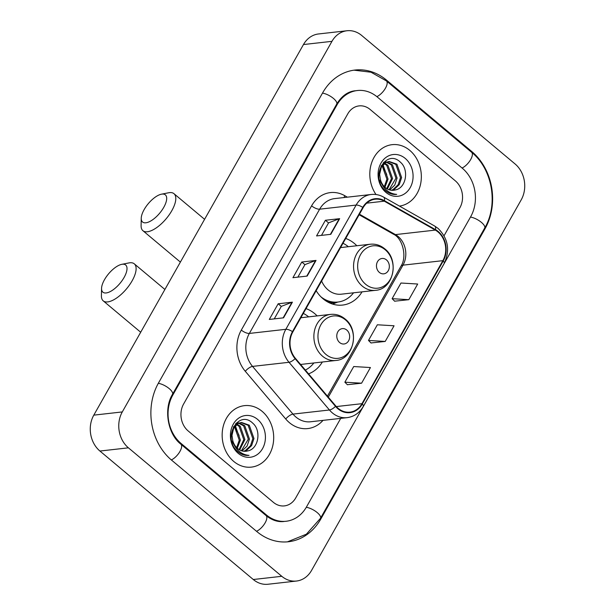 <?xml version="1.0" encoding="UTF-8"?>
<svg xmlns="http://www.w3.org/2000/svg" width="615" height="615" viewBox="0 0 615 615"><rect width="100%" height="100%" fill="white"/><g stroke="black" fill="none" stroke-linecap="round" stroke-linejoin="round"><path stroke-width="0.92" d="M317.148 315.902A34.148 28.375 83.6 0 0 314.703 313.627A34.148 28.375 83.6 0 0 306.024 308.622M356.838 245.754A34.148 28.375 83.6 0 0 354.394 243.471A34.148 28.375 83.6 0 0 345.715 238.466M316.148 290.718A34.148 28.375 83.6 0 0 323.09 298.805A34.148 28.375 83.6 0 0 342.57 305.071A34.148 28.375 83.6 0 0 362.043 291.856M308.561 373.858A34.148 28.375 83.6 0 0 322.352 362.004M409.751 150.352A30.927 25.699 83.6 0 0 392.109 144.671A30.927 25.699 83.6 0 0 371.483 163.259A30.927 25.699 83.6 0 0 376.026 194.532A30.927 25.699 83.6 0 1 371.483 163.259A30.927 25.699 83.6 0 1 392.109 144.671A30.927 25.699 83.6 0 1 409.751 150.352A30.927 25.699 83.6 0 1 420.752 183.247A30.927 25.699 83.6 0 1 399.458 206.087A30.927 25.699 83.6 0 0 420.752 183.247A30.927 25.699 83.6 0 0 409.751 150.352M262.098 411.327A30.927 25.699 83.6 0 0 244.455 405.646A30.927 25.699 83.6 0 0 222.791 428.294A30.927 25.699 83.6 0 0 233.746 461.435A30.927 25.699 83.6 0 0 251.389 467.116A30.927 25.699 83.6 0 0 273.052 444.468A30.927 25.699 83.6 0 0 262.098 411.327A30.927 25.699 83.6 0 0 244.455 405.646A30.927 25.699 83.6 0 0 222.791 428.294A30.927 25.699 83.6 0 0 233.746 461.435A30.927 25.699 83.6 0 0 251.389 467.116A30.927 25.699 83.6 0 0 273.052 444.468A30.927 25.699 83.6 0 0 262.098 411.327M437.98 231.932A20.618 17.135 -96.4 0 1 442.877 260.66L361.966 403.678A20.618 17.135 -96.4 0 1 349.927 412.142A20.618 17.135 -96.4 0 1 335.813 406.015L295.385 358.314A20.618 17.135 -96.4 0 1 292.832 331.931L363.127 207.686A20.618 17.135 -96.4 0 1 375.165 199.222A20.618 17.135 -96.4 0 1 384.29 201.174L435.343 230.102A20.618 17.135 -96.4 0 1 437.98 231.932M438.218 231.517A21.133 17.566 83.6 0 0 435.512 229.641L384.46 200.713A21.133 17.566 83.6 0 0 362.765 207.386L292.479 331.631A21.133 17.566 83.6 0 0 295.092 358.668L335.521 406.377A21.133 17.566 83.6 0 0 362.32 403.978L443.238 260.96A21.133 17.566 83.6 0 0 438.218 231.517M347.39 384.706L361.582 383.199L370.438 367.539L353.725 366.54L344.861 382.199L347.475 384.79M394.638 301.189L408.829 299.682L417.685 284.022L400.972 283.023L392.116 298.682L394.722 301.273M371.014 342.947L385.205 341.44L394.061 325.781L377.349 324.782L368.485 340.441L371.099 343.032M273.391 502.34A19.326 16.059 83.6 0 0 284.422 505.891A19.326 16.059 83.6 0 0 295.707 497.95L340.733 418.369L295.707 497.95A19.326 16.059 83.6 0 1 284.422 505.891A19.326 16.059 83.6 0 1 273.391 502.34L188.19 430.969L273.391 502.34M444.068 235.722L459.897 207.747A19.326 16.059 83.6 0 0 455.308 180.818L370.099 109.439A19.326 16.059 83.6 0 0 359.075 105.895A19.326 16.059 83.6 0 0 347.79 113.829L183.593 404.04A19.326 16.059 83.6 0 0 188.19 430.969A19.326 16.059 83.6 0 1 183.593 404.04L347.79 113.829A19.326 16.059 83.6 0 1 359.075 105.895A19.326 16.059 83.6 0 1 370.099 109.439L455.308 180.818A19.326 16.059 83.6 0 1 459.897 207.747L444.068 235.722M330.801 234.323L316.556 235.929L325.412 220.27L339.657 218.663L330.801 234.323M283.553 317.832L269.301 319.439L278.164 303.779L292.409 302.173L283.553 317.832M307.177 276.074L292.932 277.688L301.788 262.028L316.033 260.414L307.177 276.074M301.788 262.028L304.925 264.65M297.868 277.127L304.955 264.604L315.595 260.522A5.158 1.883 29.5 0 1 316.033 260.414M278.164 303.779L281.301 306.408M274.244 318.885L281.324 306.362L291.971 302.273A5.158 1.883 29.5 0 1 292.409 302.173M325.412 220.27L328.548 222.899M321.491 235.368L328.579 222.853L339.219 218.763A5.158 1.883 29.5 0 1 339.657 218.663M385.205 341.44L368.485 340.441M408.829 299.682L392.116 298.682M361.582 383.199L344.861 382.199M181.102 443.492L266.303 514.87A34.794 28.913 83.6 0 0 286.152 521.259A34.794 28.913 83.6 0 0 306.47 506.968L470.66 216.757A34.794 28.913 83.6 0 0 462.388 168.287L377.187 96.916A34.794 28.913 83.6 0 0 357.338 90.528A34.794 28.913 83.6 0 0 337.028 104.819L172.83 395.022A34.794 28.913 83.6 0 0 181.102 443.492L180.18 443.599M281.785 576.301A25.776 21.417 83.6 0 0 296.484 581.037A25.776 21.417 83.6 0 0 311.536 570.451L521.205 199.86A25.776 21.417 83.6 0 0 515.078 163.959L361.712 35.486A25.776 21.417 83.6 0 0 347.006 30.75A25.776 21.417 83.6 0 0 331.962 41.336L122.293 411.927A25.776 21.417 83.6 0 0 128.42 447.828L281.785 576.301L253.288 579.515A25.776 21.417 83.6 0 0 267.994 584.25L296.484 581.037M347.006 30.75L318.516 33.963A25.776 21.417 83.6 0 0 303.464 44.549L93.795 415.14A25.776 21.417 83.6 0 0 99.922 451.041L253.288 579.515M256.855 531.575A55.412 46.048 83.6 0 0 288.466 541.746A55.412 46.048 83.6 0 0 320.815 518.991L485.012 228.78A55.412 46.048 83.6 0 0 471.843 151.59L386.635 80.211A55.412 46.048 83.6 0 0 355.024 70.041A55.412 46.048 83.6 0 0 322.675 92.796L158.486 383.007A55.412 46.048 83.6 0 0 171.654 460.197L256.855 531.575M382.684 165.166L383.36 165.735L388.05 179.073L384.936 187.252M382.184 165.827L386.92 179.203L384.321 186.653M383.322 162.721L384.152 162.967M384.752 163.198L387.888 165.227L392.57 178.565L387.335 188.974M384.221 163.605L386.758 165.358L391.44 178.688L386.743 188.621M383.945 162.083L386.335 161.96M386.92 162.022L392.408 164.72L397.098 178.05L394.738 185.13L389.664 189.935M384.06 162.068L385.782 162.152M386.366 162.252L391.278 164.843L395.968 178.181L389.087 189.751M395.299 189.95C406.269 188.129 409.144 169.648 400.588 162.368C386.197 147.877 369.546 177.012 385.013 190.25L385.759 190.911C389.103 193.656 392.754 194.809 396.698 194.386C392.485 194.086 388.765 192.364 385.543 189.228C382.845 186.483 381.131 183.209 380.385 179.388A14.56 12.1 83.6 0 0 385.336 187.598A14.56 12.1 83.6 0 0 393.646 190.273A14.56 12.1 83.6 0 0 395.299 189.95L393.6 190.281M380.385 179.388L379.655 174.376L381.254 167.388L385.574 162.668L389.149 161.476L396.936 164.205L401.618 177.543L399.266 184.623L394.192 189.42L391.932 190.319M383.107 186.214L379.401 179.98M380.969 166.081L384.444 162.798L389.149 161.476M388.588 161.553L395.799 164.336L400.488 177.666L398.128 184.746L393.062 189.551L391.371 190.273M405.2 158.386A21.002 17.458 83.6 0 0 380.954 163.16A21.002 17.458 83.6 0 0 385.951 192.418A21.002 17.458 83.6 0 0 410.197 187.652A21.002 17.458 83.6 0 0 405.2 158.386M383.222 166.865L386.75 174.545M144.171 209.546A17.72 7.426 -50 0 0 141.242 218.287A17.72 7.426 -50 0 0 149.553 221.615A17.72 7.426 -50 0 0 163.759 207.34A17.72 7.426 -50 0 0 161.43 194.194A17.72 7.426 -50 0 0 144.171 209.546M161.43 194.194L168.633 192.764A24.162 10.132 130 0 1 173.968 193.679A24.162 10.132 130 0 1 171.808 210.691A24.162 10.132 130 0 1 142.934 230.725A24.162 10.132 130 0 1 141.104 225.628L141.242 218.287M379.363 272.414A7.734 6.427 83.6 0 0 388.288 270.661A7.734 6.427 83.6 0 0 386.451 259.891A7.734 6.427 83.6 0 0 377.525 261.644A7.734 6.427 83.6 0 0 379.363 272.414M321.63 281.04A23.193 19.273 83.6 0 0 328.11 289.926A23.193 19.273 83.6 0 0 341.34 294.185L375.488 290.334C393.5 289.342 399.727 260.068 384.698 248.775C380.37 245.231 375.565 243.717 370.284 244.232A23.193 19.273 83.6 0 0 354.04 261.221A23.193 19.273 83.6 0 0 362.25 286.075A23.193 19.273 83.6 0 0 375.488 290.334M320.938 296.822A30.604 25.43 83.6 0 0 337.904 302.034A30.604 25.43 83.6 0 0 353.556 292.809M325.266 300.458A30.604 25.43 83.6 0 0 336.474 302.196L337.904 302.034M348.351 246.707A30.604 25.43 83.6 0 0 342.993 243.279M104.481 279.702A17.72 7.426 -50 0 0 101.56 288.443A17.72 7.426 -50 0 0 109.87 291.771A17.72 7.426 -50 0 0 124.076 277.488A17.72 7.426 -50 0 0 121.739 264.342A17.72 7.426 -50 0 0 104.481 279.702M121.739 264.342L128.942 262.92A24.162 10.132 130 0 1 134.278 263.827A24.162 10.132 130 0 1 132.117 280.847A24.162 10.132 130 0 1 103.243 300.873A24.162 10.132 130 0 1 101.413 295.777L101.56 288.443M339.672 342.57A7.734 6.427 83.6 0 0 348.597 340.81A7.734 6.427 83.6 0 0 346.76 330.04A7.734 6.427 83.6 0 0 337.835 331.8A7.734 6.427 83.6 0 0 339.672 342.57M300.566 364.426A23.193 19.273 83.6 0 0 301.658 364.341L335.798 360.482C353.817 359.491 360.036 330.217 345.015 318.924C340.679 315.387 335.875 313.873 330.593 314.388A23.193 19.273 83.6 0 0 314.35 331.37A23.193 19.273 83.6 0 0 322.568 356.223A23.193 19.273 83.6 0 0 335.798 360.482M305.355 370.069A30.604 25.43 83.6 0 0 313.865 362.958M308.668 316.863A30.604 25.43 83.6 0 0 303.303 313.427M235.03 426.149L235.706 426.718L240.396 440.056L237.282 448.227M234.53 426.802L239.266 440.179L236.667 447.628M235.668 423.697L236.498 423.95M237.098 424.181L240.234 426.203L244.916 439.541L239.681 449.949M236.567 424.588L239.097 426.333L243.786 439.671L239.089 449.603M236.291 423.066L238.682 422.935M239.258 423.005L244.755 425.695L249.444 439.033L247.084 446.106L242.01 450.91M236.406 423.043L238.128 423.128M238.712 423.235L243.625 425.826L248.306 439.156L241.434 450.734M247.645 450.926C258.615 449.104 261.49 430.631 252.934 423.351C238.543 408.86 221.892 437.988 237.359 451.226L238.105 451.894C241.449 454.631 245.101 455.792 249.044 455.369C244.832 455.062 241.111 453.34 237.89 450.203C235.191 447.466 233.477 444.184 232.731 440.371A14.56 12.1 83.6 0 0 237.682 448.581A14.56 12.1 83.6 0 0 245.992 451.256A14.56 12.1 83.6 0 0 247.645 450.926L245.939 451.256M232.731 440.371L232.001 435.359L233.6 428.363L237.92 423.643L241.495 422.451L249.275 425.188L253.964 438.518L251.604 445.598L246.538 450.403L244.278 451.302M235.453 447.19L231.747 440.955M233.316 427.056L236.79 423.773L241.495 422.451M240.926 422.536L248.145 425.311L252.834 438.649L250.474 445.729L245.408 450.526L243.717 451.256M257.547 419.368A21.002 17.458 83.6 0 0 233.3 424.135A21.002 17.458 83.6 0 0 238.289 453.401A21.002 17.458 83.6 0 0 262.536 448.627A21.002 17.458 83.6 0 0 257.547 419.368M235.568 427.848L239.097 435.52M442.877 260.66L402.986 265.157A20.618 17.135 83.6 0 0 398.09 236.437A20.618 17.135 83.6 0 0 395.453 234.607L359.444 214.197M323.013 420.368A32.218 26.768 -96.4 0 1 289.396 422.659A32.218 26.768 -96.4 0 1 285.729 419L245.293 371.291A32.218 26.768 -96.4 0 1 241.311 330.071L311.597 205.833A32.218 26.768 -96.4 0 1 344.669 195.647L347.352 197.169M335.521 406.377A6.442 2.252 139.7 0 1 329.448 409.99L292.971 414.11A25.776 21.417 83.6 0 0 295.907 417.032A25.776 21.417 83.6 0 0 310.613 421.767L347.083 417.654A25.776 21.417 -96.4 0 1 329.448 409.99L289.019 362.289A25.776 21.417 -96.4 0 1 285.829 329.309L356.123 205.072A6.442 2.36 29.5 0 1 362.765 207.386M362.32 403.978A6.442 2.36 29.5 0 1 363.257 406.484L444.168 263.466C450.218 250.244 448.197 238.559 438.103 228.426L434.674 226.043A6.442 3.067 119.5 0 1 435.512 229.641M292.479 331.631A6.442 2.36 -150.5 0 0 285.829 329.309L249.352 333.43A25.776 21.417 83.6 0 0 252.542 366.402L292.971 414.11A6.442 2.252 -40.3 0 0 285.729 419M295.092 358.668A6.442 2.252 139.7 0 1 289.019 362.289L252.542 366.402A6.442 2.252 -40.3 0 0 245.293 371.291M434.674 226.043L383.622 197.115A6.442 3.067 119.5 0 1 384.46 200.713M311.597 205.833A6.442 2.36 29.5 0 0 319.646 209.185L356.123 205.072A25.776 21.417 -96.4 0 1 371.168 194.486L334.691 198.599A25.776 21.417 83.6 0 0 319.646 209.185L249.352 333.43A6.442 2.36 29.5 0 1 241.311 330.071M444.168 263.466A6.442 2.36 -150.5 0 0 443.238 260.96M344.669 195.647A6.442 3.067 -60.5 0 0 344.169 197.53M361.966 403.678L336.305 406.569M328.31 397.159L402.986 265.157A11.6 4.244 29.5 0 0 400.965 266.21C407.407 256.517 402.325 238.051 393.569 234.269A11.6 5.527 -60.5 0 0 395.453 234.607L435.343 230.102M384.29 201.174L366.701 203.158M306.77 276.12L315.595 260.522M330.393 234.369L339.219 218.763M283.146 317.878L291.971 302.273M353.979 70.172L371.014 72.224L386.397 80.903L471.597 152.274C492.515 169.064 498.573 204.641 484.674 228.088L320.476 518.299A10.309 3.767 -150.5 0 0 316.564 512.057A10.309 3.767 -150.5 0 0 306.293 507.283M256.524 531.291A10.309 4.32 -50 0 0 264.827 523.357A10.309 4.32 -50 0 0 266.064 515.562L180.864 444.184C167.795 434.213 163.382 409.013 172.492 394.33L336.689 104.12C341.725 95.955 347.898 91.504 355.201 90.766M171.324 459.92A10.309 4.32 -50 0 0 179.626 451.979A10.309 4.32 -50 0 0 180.864 444.184M158.309 383.314A10.309 3.767 29.5 0 1 168.579 388.096A10.309 3.767 29.5 0 1 172.492 394.33M322.498 93.111A10.309 3.767 29.5 0 1 332.769 97.885A10.309 3.767 29.5 0 1 336.689 104.12M386.397 80.903A10.309 4.32 130 0 1 385.159 88.698A10.309 4.32 130 0 1 376.849 96.64M471.597 152.274A10.309 4.32 130 0 1 470.367 160.069A10.309 4.32 130 0 1 462.057 168.01M484.674 228.088A10.309 3.767 -150.5 0 0 480.753 221.854A10.309 3.767 -150.5 0 0 470.483 217.072M99.922 451.041L128.42 447.828M93.795 415.14L122.293 411.927M303.464 44.549L331.962 41.336M320.031 519.075L320.815 518.991M385.69 80.319L386.635 80.211M470.905 151.69L471.843 151.59M484.228 228.872L485.012 228.78M265.365 514.978L266.303 514.87M172.069 395.114L172.83 395.022M336.244 104.904L337.028 104.819M365.641 284.261A21.31 17.704 83.6 0 0 390.233 279.425A21.31 17.704 83.6 0 0 385.167 249.736A21.31 17.704 83.6 0 0 360.575 254.579A21.31 17.704 83.6 0 0 365.641 284.261M329.271 302.78A30.896 25.676 83.6 0 0 337.412 302.088M325.95 354.417A21.31 17.704 83.6 0 0 350.542 349.574A21.31 17.704 83.6 0 0 345.484 319.892A21.31 17.704 83.6 0 0 320.884 324.728A21.31 17.704 83.6 0 0 325.95 354.417M383.622 197.115C379.67 194.901 375.519 194.025 371.168 194.486M347.083 417.654C354.04 416.693 359.429 412.973 363.257 406.484M393.569 234.269L359.129 214.75M327.449 396.145L400.965 266.21M287.42 541.853L306.37 534.204L320.476 518.299M284.015 521.497C277.903 522.22 271.922 520.244 266.064 515.562M383.983 162.06L384.621 161.983M180.387 262.098L142.934 230.725M340.549 247.591L370.284 244.232M204.587 219.324L173.968 193.679M337.804 302.042L332.607 304.087M140.697 332.246L103.243 300.873M300.858 317.74L330.593 314.388M164.897 289.473L134.278 263.827M236.321 423.035L236.967 422.966"/></g></svg>
